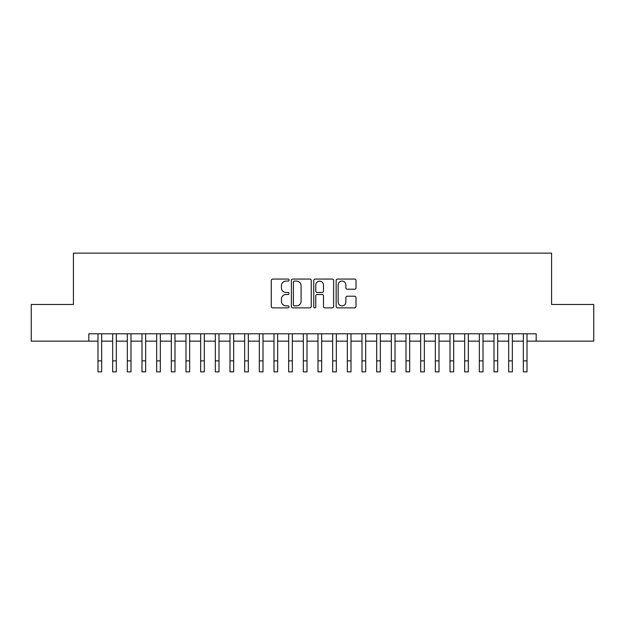 <?xml version="1.0" encoding="UTF-8"?>
<svg xmlns="http://www.w3.org/2000/svg" width="625" height="625" viewBox="0 0 625 625"><rect width="100%" height="100%" fill="white"/><g stroke="black" fill="none" stroke-linecap="round" stroke-linejoin="round"><path stroke-width="0.94" d="M289.031 280.078A1.008 1.008 0 0 0 288.023 279.07L272.727 279.07A1.438 1.438 0 0 0 271.289 280.508L271.289 306.43A1.438 1.438 0 0 0 272.727 307.867L288.023 307.867A1.008 1.008 0 0 0 289.031 306.859A1.008 1.008 0 0 0 288.023 305.852L286.047 305.852A4.609 4.609 0 0 1 281.438 301.242L281.438 299.086A4.609 4.609 0 0 1 286.047 294.477L288.023 294.477A1.008 1.008 0 0 0 289.031 293.469A1.008 1.008 0 0 0 288.023 292.461L286.047 292.461A4.609 4.609 0 0 1 281.438 287.852L281.438 285.695A4.609 4.609 0 0 1 286.047 281.086L288.023 281.086A1.008 1.008 0 0 0 289.031 280.078M354.578 289.219A1.438 1.438 0 0 0 356.016 287.781L356.016 280.508A1.438 1.438 0 0 0 354.578 279.07L337.586 279.07A1.438 1.438 0 0 0 336.148 280.508L336.148 306.43A1.438 1.438 0 0 0 337.586 307.867L354.578 307.867A1.438 1.438 0 0 0 356.016 306.43L356.016 297.641A1.438 1.438 0 0 0 354.578 296.203L347.305 296.203A1.438 1.438 0 0 0 345.867 297.641L345.867 302A3.852 3.852 0 0 1 342.016 305.852A3.852 3.852 0 0 1 338.164 302L338.164 284.938A3.852 3.852 0 0 1 342.016 281.086A3.852 3.852 0 0 1 345.867 284.938L345.867 287.781A1.438 1.438 0 0 0 347.305 289.219L354.578 289.219M88.82 341.141L31.25 341.141L31.25 304.469L73.422 304.469L73.422 253.133L551.578 253.133L551.578 304.469L593.75 304.469L593.75 341.141L536.18 341.141L536.18 333.805L88.82 333.805L88.82 341.141L97.984 341.141M311.242 280.508A1.438 1.438 0 0 0 309.797 279.07L292.812 279.07A1.438 1.438 0 0 0 291.375 280.508L291.375 306.43A1.438 1.438 0 0 0 292.812 307.867L309.797 307.867A1.438 1.438 0 0 0 311.242 306.43L311.242 280.508M315.203 279.07L332.188 279.07A1.438 1.438 0 0 1 333.625 280.508L333.625 306.43A1.438 1.438 0 0 1 332.188 307.867L324.914 307.867A1.438 1.438 0 0 1 323.477 306.43L323.477 295.914A1.438 1.438 0 0 0 322.039 294.477L317.219 294.477A1.438 1.438 0 0 0 315.773 295.914L315.773 306.859A1.008 1.008 0 0 1 314.766 307.867A1.008 1.008 0 0 1 313.758 306.859L313.758 280.508A1.438 1.438 0 0 1 315.203 279.07M101.656 341.141L112.656 341.141M116.32 341.141L127.32 341.141M130.992 341.141L141.992 341.141M145.656 341.141L156.656 341.141M160.328 341.141L171.328 341.141M174.992 341.141L185.992 341.141M189.656 341.141L200.656 341.141M204.328 341.141L215.328 341.141M218.992 341.141L229.992 341.141M233.664 341.141L244.664 341.141M248.328 341.141L259.328 341.141M263 341.141L274 341.141M277.664 341.141L288.664 341.141M292.336 341.141L303.336 341.141M307 341.141L318 341.141M321.664 341.141L332.664 341.141M336.336 341.141L347.336 341.141M351 341.141L362 341.141M365.672 341.141L376.672 341.141M380.336 341.141L391.336 341.141M395.008 341.141L406.008 341.141M409.672 341.141L420.672 341.141M424.344 341.141L435.344 341.141M439.008 341.141L450.008 341.141M453.672 341.141L464.672 341.141M468.344 341.141L479.344 341.141M483.008 341.141L494.008 341.141M497.68 341.141L508.68 341.141M512.344 341.141L523.344 341.141M527.016 341.141L536.18 341.141M294.398 281.086A1.008 1.008 0 0 0 293.391 282.094L293.391 304.844A1.008 1.008 0 0 0 294.398 305.852L296.484 305.852A4.609 4.609 0 0 0 301.094 301.242L301.094 285.695A4.609 4.609 0 0 0 296.484 281.086L294.398 281.086M323.477 285.008A3.852 3.852 0 0 0 319.625 281.156A3.852 3.852 0 0 0 315.773 285.008L315.773 291.023A1.438 1.438 0 0 0 317.219 292.461L322.039 292.461A1.438 1.438 0 0 0 323.477 291.023L323.477 285.008M97.984 360.867L101.656 360.867L101.656 371.867L97.984 371.867L97.984 333.805M101.656 360.867L101.656 333.805M112.656 360.867L116.32 360.867L116.32 371.867L112.656 371.867L112.656 333.805M116.32 360.867L116.32 333.805M127.32 360.867L130.992 360.867L130.992 371.867L127.32 371.867L127.32 333.805M130.992 360.867L130.992 333.805M141.992 360.867L145.656 360.867L145.656 371.867L141.992 371.867L141.992 333.805M145.656 360.867L145.656 333.805M156.656 360.867L160.328 360.867L160.328 371.867L156.656 371.867L156.656 333.805M160.328 360.867L160.328 333.805M171.328 360.867L174.992 360.867L174.992 371.867L171.328 371.867L171.328 333.805M174.992 360.867L174.992 333.805M185.992 360.867L189.656 360.867L189.656 371.867L185.992 371.867L185.992 333.805M189.656 360.867L189.656 333.805M200.656 360.867L204.328 360.867L204.328 371.867L200.656 371.867L200.656 333.805M204.328 360.867L204.328 333.805M215.328 360.867L218.992 360.867L218.992 371.867L215.328 371.867L215.328 333.805M218.992 360.867L218.992 333.805M229.992 360.867L233.664 360.867L233.664 371.867L229.992 371.867L229.992 333.805M233.664 360.867L233.664 333.805M244.664 360.867L248.328 360.867L248.328 371.867L244.664 371.867L244.664 333.805M248.328 360.867L248.328 333.805M259.328 360.867L263 360.867L263 371.867L259.328 371.867L259.328 333.805M263 360.867L263 333.805M274 360.867L277.664 360.867L277.664 371.867L274 371.867L274 333.805M277.664 360.867L277.664 333.805M288.664 360.867L292.336 360.867L292.336 371.867L288.664 371.867L288.664 333.805M292.336 360.867L292.336 333.805M303.336 360.867L307 360.867L307 371.867L303.336 371.867L303.336 333.805M307 360.867L307 333.805M318 360.867L321.664 360.867L321.664 371.867L318 371.867L318 333.805M321.664 360.867L321.664 333.805M332.664 360.867L336.336 360.867L336.336 371.867L332.664 371.867L332.664 333.805M336.336 360.867L336.336 333.805M347.336 360.867L351 360.867L351 371.867L347.336 371.867L347.336 333.805M351 360.867L351 333.805M362 360.867L365.672 360.867L365.672 371.867L362 371.867L362 333.805M365.672 360.867L365.672 333.805M376.672 360.867L380.336 360.867L380.336 371.867L376.672 371.867L376.672 333.805M380.336 360.867L380.336 333.805M391.336 360.867L395.008 360.867L395.008 371.867L391.336 371.867L391.336 333.805M395.008 360.867L395.008 333.805M406.008 360.867L409.672 360.867L409.672 371.867L406.008 371.867L406.008 333.805M409.672 360.867L409.672 333.805M420.672 360.867L424.344 360.867L424.344 371.867L420.672 371.867L420.672 333.805M424.344 360.867L424.344 333.805M435.344 360.867L439.008 360.867L439.008 371.867L435.344 371.867L435.344 333.805M439.008 360.867L439.008 333.805M450.008 360.867L453.672 360.867L453.672 371.867L450.008 371.867L450.008 333.805M453.672 360.867L453.672 333.805M464.672 360.867L468.344 360.867L468.344 371.867L464.672 371.867L464.672 333.805M468.344 360.867L468.344 333.805M479.344 360.867L483.008 360.867L483.008 371.867L479.344 371.867L479.344 333.805M483.008 360.867L483.008 333.805M494.008 360.867L497.68 360.867L497.68 371.867L494.008 371.867L494.008 333.805M497.68 360.867L497.68 333.805M508.68 360.867L512.344 360.867L512.344 371.867L508.68 371.867L508.68 333.805M512.344 360.867L512.344 333.805M523.344 360.867L527.016 360.867L527.016 371.867L523.344 371.867L523.344 333.805M527.016 360.867L527.016 333.805"/></g></svg>
